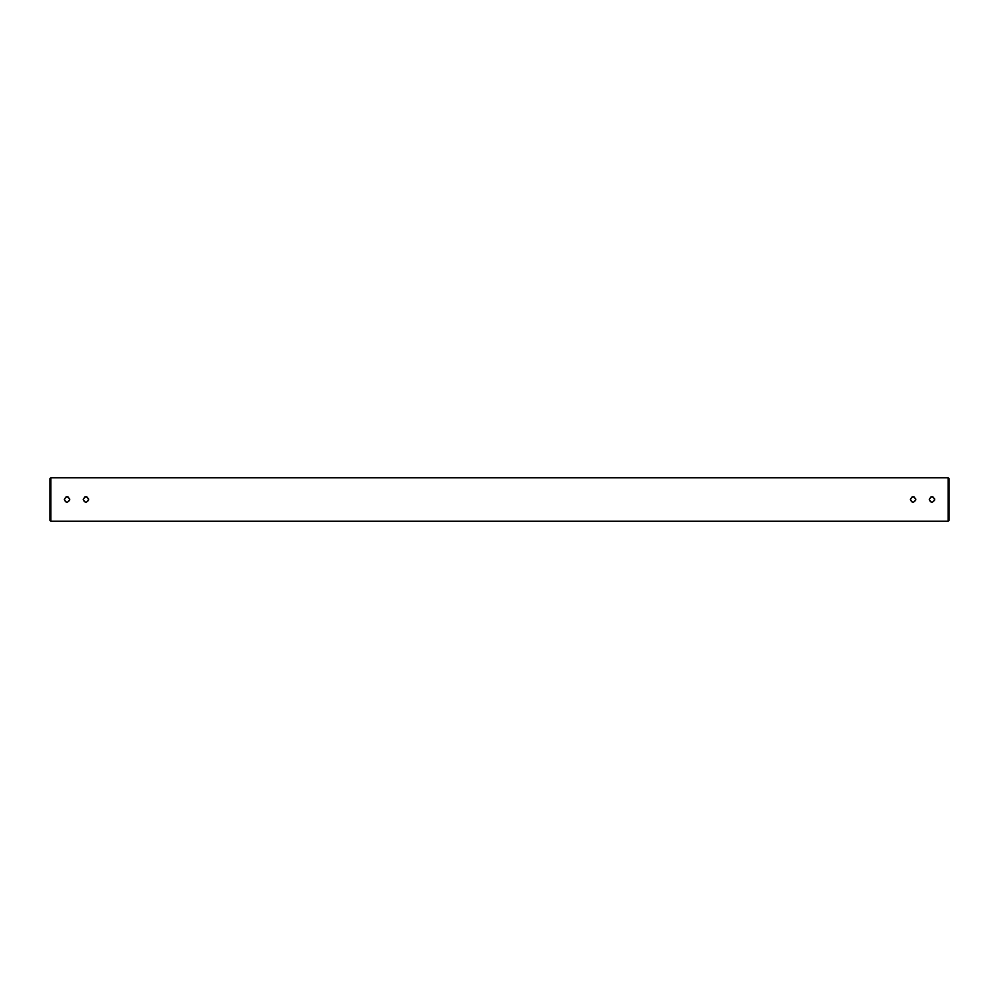 <?xml version="1.0" encoding="UTF-8"?>
<svg xmlns="http://www.w3.org/2000/svg" width="999" height="999" viewBox="0 0 999 999"><rect width="100%" height="100%" fill="white"/><g stroke="black" fill="none" stroke-linecap="round" stroke-linejoin="round"><path stroke-width="1.5" d="M65.959 497.027L68.132 497.04M69.53 498.489L69.73 499.5C67.932 502.984 66.134 502.984 64.336 499.5C66.134 496.016 67.932 496.016 69.73 499.5L69.48 500.636M84.84 497.027L87.013 497.04M88.412 498.489L88.611 499.5C86.813 502.984 85.015 502.984 83.217 499.5C85.015 496.016 86.813 496.016 88.611 499.5L88.362 500.636M912.012 497.027L914.185 497.04M915.584 498.489L915.783 499.5C913.985 502.984 912.187 502.984 910.389 499.5C912.187 496.016 913.985 496.016 915.783 499.5L915.534 500.636M930.893 497.027L933.066 497.04M934.465 498.489L934.664 499.5C932.866 502.984 931.068 502.984 929.27 499.5C931.068 496.016 932.866 496.016 934.664 499.5L934.415 500.636M949.05 478.683L949.05 520.317L948.151 521.216L948.151 477.784L949.05 478.683M50.849 521.216L49.95 520.317L49.95 478.683L50.849 477.784L50.849 521.216L948.151 521.216M50.849 477.784L948.151 477.784M932.067 502.197L931.393 502.135M930.481 501.748L929.27 499.5M913.186 502.197L912.512 502.135M911.6 501.748L910.389 499.5M86.014 502.197L85.34 502.135M84.428 501.748L83.217 499.5M67.133 502.197L66.458 502.135M65.547 501.748L64.336 499.5"/></g></svg>
